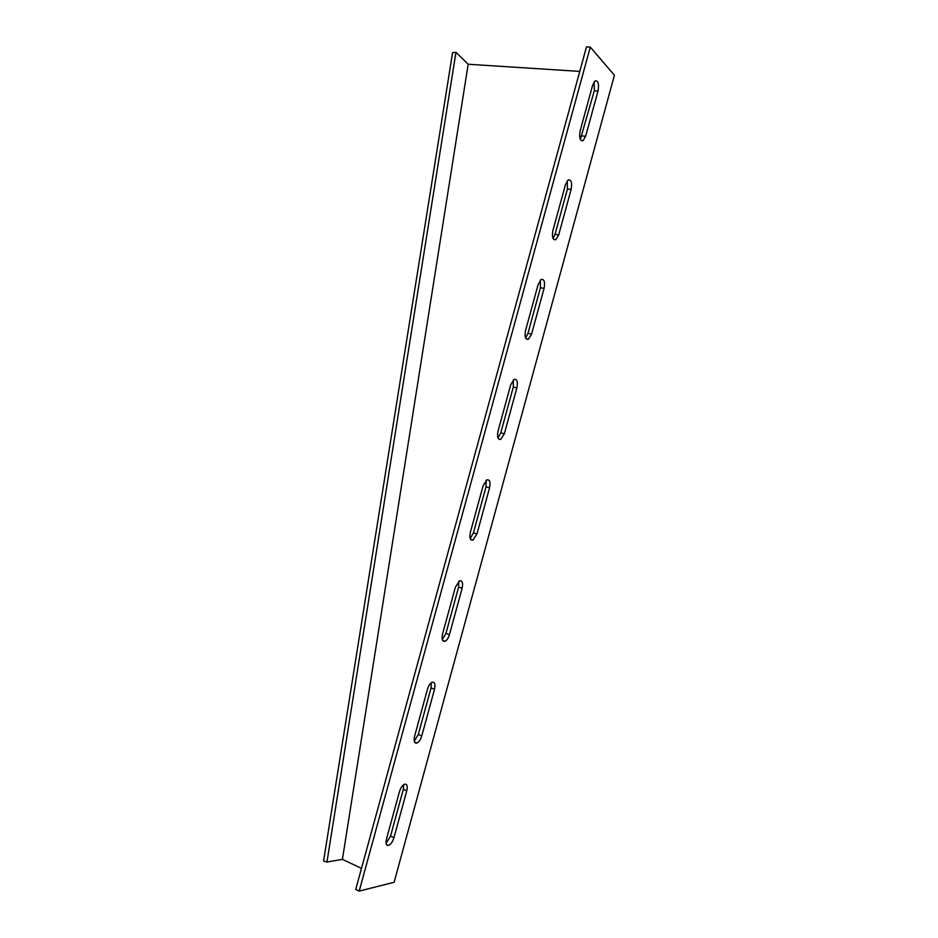 <?xml version="1.0" encoding="UTF-8"?>
<svg xmlns="http://www.w3.org/2000/svg" width="938" height="938" viewBox="0 0 938 938"><rect width="100%" height="100%" fill="white"/><g stroke="black" fill="none" stroke-linecap="round" stroke-linejoin="round"><path stroke-width="1.41" d="M361.482 868.365L342.417 859.36L326.952 862.045L323.575 861.025L452.585 52.61L455.95 52.317L326.952 862.045M455.95 52.317L468.179 64.241L342.417 859.36M611.529 71.851L614.425 75.228L394.124 882.271L359.195 891.1L590.283 47.099L611.529 71.851M590.283 47.099L586.485 46.9L355.725 889.412L359.195 891.1M580.341 139.422L594.305 90.763L594.106 81.864M525.585 337.961L527.965 333.389L540.429 287.79L540.347 280.099M470.196 538.541L473.42 532.913L486.013 486.845L486.107 480.373M414.244 741.243L418.301 734.501L431.034 687.953L431.316 682.723M386.069 843.391L390.536 836.075L403.328 789.28L403.692 784.672M442.29 639.622L445.937 633.443L458.588 587.141L458.788 581.29M497.972 437.987L500.763 432.899L513.297 387.066L513.285 379.984M553.045 238.44L555.038 234.394L567.431 189.019L567.279 180.729M579.778 71.405L468.179 64.241M585.652 136.245L583.037 140.7C579.989 140.993 579.027 137.687 580.176 130.781L592.664 85.135L595.149 80.844C598.221 80.609 599.183 83.998 598.01 91.033L585.652 136.245L581.959 135.904M531.588 334.069L528.364 339.275C525.374 339.697 524.436 336.777 525.55 330.539L538.166 284.413L541.226 279.407C544.251 279.02 545.201 282.01 544.075 288.388L531.588 334.069L527.965 333.389M476.973 533.933L472.987 540.054C470.161 540.499 469.281 537.931 470.348 532.362L483.105 485.755L486.881 479.869C489.765 479.435 490.668 482.073 489.577 487.783L476.973 533.933L473.42 532.913M421.783 735.873C420.611 739.636 418.981 742.04 416.882 743.084C414.326 743.459 413.564 741.196 414.584 736.295L427.458 689.207C428.572 685.596 430.132 683.286 432.125 682.266C434.763 681.867 435.56 684.189 434.529 689.242L421.783 735.873L418.301 734.501M393.972 837.622C392.67 841.738 390.876 844.341 388.567 845.443C386.186 845.771 385.495 843.637 386.479 839.064L399.424 791.731C400.667 787.779 402.379 785.27 404.571 784.203C407.057 783.84 407.796 786.032 406.787 790.746L393.972 837.622L390.536 836.075M449.443 634.639C448.399 638.086 446.922 640.302 445.022 641.287C442.326 641.709 441.493 639.306 442.537 634.065L455.352 587.211L459.55 580.833C462.328 580.399 463.184 582.873 462.129 588.255L449.443 634.639L445.937 633.443M504.351 433.743L500.763 439.383C497.844 439.828 496.929 437.096 498.019 431.187L510.706 384.826L514.106 379.398C517.072 378.975 518.011 381.789 516.897 387.84L504.351 433.743L500.763 432.899M558.696 234.91L555.788 239.718C552.752 240.081 551.802 236.974 552.928 230.408L565.485 184.516L568.24 179.885C571.301 179.557 572.262 182.746 571.113 189.464L558.696 234.91L555.038 234.394M571.113 189.464L567.431 189.019M516.897 387.84L513.297 387.066M462.129 588.255L458.588 587.141M406.787 790.746L403.328 789.28M434.529 689.242L431.034 687.953M489.577 487.783L486.013 486.845M544.075 288.388L540.429 287.79M598.01 91.033L594.305 90.763M555.788 239.718L553.69 239.413M500.763 439.383L498.43 438.832M445.022 641.287L442.642 640.466M388.567 845.443L386.362 844.435M416.882 743.084L414.561 742.157M472.987 540.054L470.595 539.362M528.364 339.275L526.124 338.853M583.037 140.7L581.103 140.512"/></g></svg>
